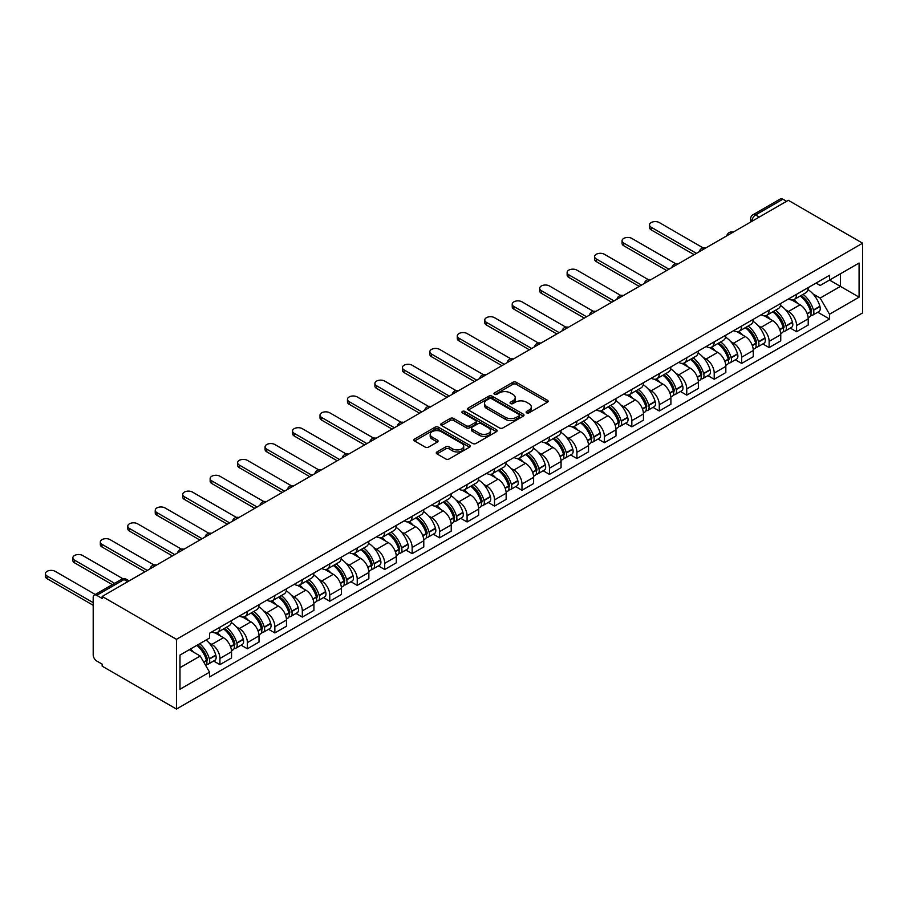 <?xml version="1.0" encoding="UTF-8"?>
<svg xmlns="http://www.w3.org/2000/svg" width="908" height="908" viewBox="0 0 908 908"><rect width="100%" height="100%" fill="white"/><g stroke="black" fill="none" stroke-linecap="round" stroke-linejoin="round"><path stroke-width="1.36" d="M526.617 412.845A1.714 0.987 0 0 0 529.035 412.845L547.399 402.244A2.44 1.407 0 0 0 548.114 401.245A2.44 1.407 0 0 0 547.399 400.246L516.3 382.291A2.44 1.407 0 0 0 512.838 382.291L494.485 392.892A1.714 0.987 0 0 0 493.975 393.584A1.714 0.987 0 0 0 494.485 394.288A1.714 0.987 0 0 0 496.903 394.288L499.275 392.914A7.82 4.517 0 0 1 510.33 392.914L512.929 394.413A7.82 4.517 0 0 1 515.211 397.602A7.82 4.517 0 0 1 512.929 400.791L510.546 402.165A1.714 0.987 0 0 0 510.046 402.868A1.714 0.987 0 0 0 510.546 403.561A1.714 0.987 0 0 0 512.963 403.561L515.347 402.187A7.82 4.517 0 0 1 526.402 402.187L528.989 403.685A7.82 4.517 0 0 1 531.282 406.886A7.82 4.517 0 0 1 528.989 410.076L526.617 411.449A1.714 0.987 0 0 0 526.118 412.141A1.714 0.987 0 0 0 526.617 412.845L526.617 411.449M436.986 451.923A2.44 1.407 0 0 0 436.271 452.922A2.44 1.407 0 0 0 436.986 453.909L445.714 458.949A2.44 1.407 0 0 0 449.165 458.949L469.561 447.179A2.44 1.407 0 0 0 470.276 446.18A2.44 1.407 0 0 0 469.561 445.181L438.462 427.225A2.44 1.407 0 0 0 435 427.225L414.615 439.007A2.44 1.407 0 0 0 413.9 439.994A2.44 1.407 0 0 0 414.615 440.993L425.148 447.076A2.44 1.407 0 0 0 428.61 447.076L437.338 442.048A2.44 1.407 0 0 0 438.053 441.05A2.44 1.407 0 0 0 437.338 440.051L432.106 437.032A6.538 3.768 0 0 1 430.188 434.364A6.538 3.768 0 0 1 434.228 430.88A6.538 3.768 0 0 1 441.356 431.697L461.82 443.513A6.538 3.768 0 0 1 463.738 446.18A6.538 3.768 0 0 1 459.709 449.676A6.538 3.768 0 0 1 452.581 448.847L449.165 446.884A2.44 1.407 0 0 0 445.714 446.884L436.986 451.923L436.986 453.909M176.458 639.334L102.173 596.454L788.314 200.305L862.6 243.196L176.458 639.334L176.458 709.057L862.6 312.908L862.6 243.196M499.445 427.929A2.44 1.407 0 0 0 502.907 427.929L523.292 416.159A2.44 1.407 0 0 0 524.007 415.16A2.44 1.407 0 0 0 523.292 414.161L492.193 396.206A2.44 1.407 0 0 0 488.731 396.206L468.346 407.976A2.44 1.407 0 0 0 467.631 408.975A2.44 1.407 0 0 0 468.346 409.973L499.445 427.929M463.069 413.208A1.714 0.987 0 0 1 464.805 413.446L464.805 411.415L496.426 429.677A2.44 1.407 0 0 1 497.141 430.676A2.44 1.407 0 0 1 496.426 431.675L476.042 443.445A2.44 1.407 0 0 1 472.58 443.445L441.481 425.489L441.481 423.491A2.44 1.407 0 0 0 440.766 424.49A2.44 1.407 0 0 0 441.481 425.489M441.481 423.491L450.209 418.452A2.44 1.407 0 0 1 453.659 418.452L466.269 425.739A2.44 1.407 0 0 0 469.731 425.739L475.52 422.39A2.44 1.407 0 0 0 476.235 421.391A2.44 1.407 0 0 0 475.52 420.393L462.388 412.811A1.714 0.987 0 0 1 461.888 412.119A1.714 0.987 0 0 1 462.944 411.211A1.714 0.987 0 0 1 464.805 411.415M102.173 596.454L102.173 598.486L96.713 595.33A4.983 2.872 -120 0 0 94.228 595.092A4.983 2.872 -120 0 0 93.195 597.362L93.195 654.884A4.983 2.872 -120 0 0 96.713 660.99L102.173 664.134L102.173 666.166L176.458 709.057M759.27 217.08L755.581 214.946A4.983 2.872 60 0 0 753.084 214.697L780.369 198.943A4.983 2.872 60 0 1 782.866 199.192L755.581 214.946A4.983 2.872 120 0 0 752.051 221.041L752.051 221.246M786.555 201.326L782.866 199.192M796.588 294.317A11.452 6.606 60 0 1 794.216 299.458L805.839 292.751A11.452 6.606 -120 0 0 808.211 287.609M785.568 309.798L788.496 311.489A11.452 6.606 60 0 1 796.588 325.518L808.211 318.81A11.452 6.606 -120 0 0 800.107 304.782L791.799 299.981M808.211 318.81L808.211 325.007L796.588 331.715L790.289 328.072M794.216 299.458A11.452 6.606 60 0 1 788.587 298.936M796.588 325.518L796.588 331.715M769.133 310.173A11.452 6.606 60 0 1 766.761 315.314L778.372 308.606A11.452 6.606 -120 0 0 780.744 303.465M762.834 343.928L769.133 347.571L780.744 340.863L780.744 334.666A11.452 6.606 -120 0 0 772.651 320.637L764.332 315.836M766.761 315.314A11.452 6.606 60 0 1 761.12 314.792M758.101 325.654L761.029 327.345A11.452 6.606 60 0 1 769.133 341.374L769.133 347.571M741.666 326.017A11.452 6.606 60 0 1 739.305 331.159L750.916 324.451A11.452 6.606 -120 0 0 753.288 319.31M735.366 359.784L741.666 363.427L753.288 356.719L753.288 350.511A11.452 6.606 -120 0 0 745.196 336.493L736.876 331.692M739.305 331.159A11.452 6.606 60 0 1 733.664 330.648M730.645 341.51L733.573 343.201A11.452 6.606 60 0 1 741.666 357.219L741.666 363.427M714.21 341.873A11.452 6.606 60 0 1 711.838 347.015L723.46 340.307A11.452 6.606 -120 0 0 725.832 335.166M707.911 375.64L714.21 379.272L725.832 372.564L725.832 366.367A11.452 6.606 -120 0 0 717.729 352.349L709.42 347.548M711.838 347.015A11.452 6.606 60 0 1 706.197 346.504M703.189 357.355L706.118 359.046A11.452 6.606 60 0 1 714.21 373.075L714.21 379.272M686.754 357.729A11.452 6.606 60 0 1 684.382 362.871L695.993 356.163A11.452 6.606 -120 0 0 698.365 351.021M680.455 391.496L686.754 395.128L698.365 388.42L698.365 382.223A11.452 6.606 -120 0 0 690.273 368.194L681.953 363.393M684.382 362.871A11.452 6.606 60 0 1 678.741 362.349M675.722 373.211L678.651 374.902A11.452 6.606 60 0 1 686.754 388.93L686.754 395.128M659.287 373.585A11.452 6.606 60 0 1 656.915 378.727L668.538 372.019A11.452 6.606 -120 0 0 670.91 366.877M652.988 407.34L659.287 410.984L670.91 404.276L670.91 398.079A11.452 6.606 -120 0 0 662.817 384.05L654.498 379.249M656.915 378.727A11.452 6.606 60 0 1 651.286 378.205M648.267 389.067L651.195 390.758A11.452 6.606 60 0 1 659.287 404.786L659.287 410.984M631.832 389.441A11.452 6.606 60 0 1 629.46 394.583L641.082 387.875A11.452 6.606 -120 0 0 643.454 382.733M625.533 423.196L631.832 426.839L643.454 420.132L643.454 413.935A11.452 6.606 -120 0 0 635.35 399.906L627.042 395.105M629.46 394.583A11.452 6.606 60 0 1 623.819 394.061M620.8 404.923L623.739 406.614A11.452 6.606 60 0 1 631.832 420.642L631.832 426.839M604.376 405.286A11.452 6.606 60 0 1 602.004 410.427L613.615 403.719A11.452 6.606 -120 0 0 615.987 398.589M598.077 439.052L604.376 442.695L615.987 435.988L615.987 429.779A11.452 6.606 -120 0 0 607.895 415.762L599.575 410.961M602.004 410.427A11.452 6.606 60 0 1 596.363 409.917M593.344 420.779L596.272 422.47A11.452 6.606 60 0 1 604.376 436.487L604.376 442.695M576.909 421.142A11.452 6.606 60 0 1 574.537 426.283L586.159 419.575A11.452 6.606 -120 0 0 588.532 414.434M570.61 454.908L576.909 458.54L588.532 451.832L588.532 445.635A11.452 6.606 -120 0 0 580.428 431.618L572.119 426.817M574.537 426.283A11.452 6.606 60 0 1 568.907 425.773M565.888 436.635L568.817 438.326A11.452 6.606 60 0 1 576.909 452.343L576.909 458.54M549.454 436.998A11.452 6.606 60 0 1 547.081 442.139L558.692 435.431A11.452 6.606 -120 0 0 561.065 430.29M543.154 470.764L549.454 474.396L561.065 467.688L561.065 461.491A11.452 6.606 -120 0 0 552.972 447.462L544.652 442.661M547.081 442.139A11.452 6.606 60 0 1 541.44 441.617M538.421 452.479L541.35 454.17A11.452 6.606 60 0 1 549.454 468.199L549.454 474.396M521.986 452.854A11.452 6.606 60 0 1 519.626 457.995L531.237 451.287A11.452 6.606 -120 0 0 533.609 446.146M515.687 486.62L521.986 490.252L533.609 483.544L533.609 477.347A11.452 6.606 -120 0 0 525.516 463.318L517.197 458.517M519.626 457.995A11.452 6.606 60 0 1 513.985 457.473M510.966 468.335L513.894 470.026A11.452 6.606 60 0 1 521.986 484.055L521.986 490.252M494.531 468.71A11.452 6.606 60 0 1 492.159 473.851L503.781 467.143A11.452 6.606 -120 0 0 506.153 462.002M488.232 502.464L494.531 506.108L506.153 499.4L506.153 493.203A11.452 6.606 -120 0 0 498.049 479.174L489.741 474.373M492.159 473.851A11.452 6.606 60 0 1 486.518 473.329M483.51 484.191L486.438 485.882A11.452 6.606 60 0 1 494.531 499.911L494.531 506.108M467.075 484.566A11.452 6.606 60 0 1 464.703 489.696L476.314 482.988A11.452 6.606 -120 0 0 478.686 477.858M460.776 518.32L467.075 521.964L478.686 515.256L478.686 509.048A11.452 6.606 -120 0 0 470.594 495.03L462.274 490.229M464.703 489.696A11.452 6.606 60 0 1 459.062 489.185M456.043 500.047L458.971 501.738A11.452 6.606 60 0 1 467.075 515.755L467.075 521.964M439.608 500.41A11.452 6.606 60 0 1 437.236 505.552L448.858 498.844A11.452 6.606 -120 0 0 451.231 493.702M433.309 534.176L439.608 537.808L451.231 531.101L451.231 524.903A11.452 6.606 -120 0 0 443.138 510.886L434.819 506.085M437.236 505.552A11.452 6.606 60 0 1 431.606 505.041M428.587 515.903L431.516 517.594A11.452 6.606 60 0 1 439.608 531.611L439.608 537.808M412.153 516.266A11.452 6.606 60 0 1 409.78 521.408L421.403 514.7A11.452 6.606 -120 0 0 423.775 509.558M405.853 550.032L412.153 553.664L423.775 546.957L423.775 540.759A11.452 6.606 -120 0 0 415.671 526.731L407.363 521.93M409.78 521.408A11.452 6.606 60 0 1 404.139 520.897M401.132 531.748L404.06 533.439A11.452 6.606 60 0 1 412.153 547.467L412.153 553.664M384.697 532.122A11.452 6.606 60 0 1 382.325 537.264L393.936 530.556A11.452 6.606 -120 0 0 396.308 525.414M378.398 565.888L384.697 569.52L396.308 562.812L396.308 556.615A11.452 6.606 -120 0 0 388.215 542.587L379.896 537.786M382.325 537.264A11.452 6.606 60 0 1 376.684 536.741M373.665 547.603L376.593 549.295A11.452 6.606 60 0 1 384.697 563.323L384.697 569.52M357.23 547.978A11.452 6.606 60 0 1 354.858 553.12L366.48 546.412A11.452 6.606 -120 0 0 368.852 541.27M350.931 581.733L357.23 585.376L368.852 578.668L368.852 572.471A11.452 6.606 -120 0 0 360.748 558.443L352.44 553.642M354.858 553.12A11.452 6.606 60 0 1 349.228 552.597M346.209 563.459L349.137 565.151A11.452 6.606 60 0 1 357.23 579.179L357.23 585.376M329.774 563.834A11.452 6.606 60 0 1 327.402 568.976L339.024 562.268A11.452 6.606 -120 0 0 341.385 557.126M323.475 597.589L329.774 601.232L341.385 594.524L341.385 588.327A11.452 6.606 -120 0 0 333.293 574.299L324.973 569.498M327.402 568.976A11.452 6.606 60 0 1 321.761 568.453M318.742 579.315L321.67 581.006A11.452 6.606 60 0 1 329.774 595.024L329.774 601.232M302.307 579.679A11.452 6.606 60 0 1 299.946 584.82L311.558 578.112A11.452 6.606 -120 0 0 313.93 572.971M296.008 613.445L302.319 617.088L313.93 610.38L313.93 604.172A11.452 6.606 -120 0 0 305.837 590.155L297.518 585.354M299.946 584.82A11.452 6.606 60 0 1 294.305 584.309M291.286 595.171L294.215 596.862A11.452 6.606 60 0 1 302.319 610.88L302.319 617.088M274.852 595.535A11.452 6.606 60 0 1 272.479 600.676L284.102 593.968A11.452 6.606 -120 0 0 286.474 588.827M268.552 629.301L274.852 632.933L286.474 626.225L286.474 620.028A11.452 6.606 -120 0 0 278.37 606.011L270.062 601.21M272.479 600.676A11.452 6.606 60 0 1 266.85 600.165M263.831 611.016L266.759 612.707A11.452 6.606 60 0 1 274.852 626.736L274.852 632.933M247.396 611.39A11.452 6.606 60 0 1 245.024 616.532L256.635 609.824A11.452 6.606 -120 0 0 259.007 604.683M241.097 645.157L247.396 648.789L259.007 642.081L259.007 635.884A11.452 6.606 -120 0 0 250.914 621.855L242.595 617.054M245.024 616.532A11.452 6.606 60 0 1 239.383 616.01M236.364 626.872L239.292 628.563A11.452 6.606 60 0 1 247.396 642.592L247.396 648.789M219.929 627.246A11.452 6.606 60 0 1 217.557 632.388L229.179 625.68A11.452 6.606 -120 0 0 231.551 620.539M213.63 661.001L219.929 664.645L231.551 657.937L231.551 651.74A11.452 6.606 -120 0 0 223.459 637.711L215.139 632.91M217.557 632.388A11.452 6.606 60 0 1 211.927 631.866M208.908 642.728L211.836 644.419A11.452 6.606 60 0 1 219.929 658.448L219.929 664.645M816.042 283.08L820.174 285.475L859.082 263.014L840.422 273.785L840.422 286.383L820.174 298.074L813.023 293.942M179.977 667.698L200.214 656.007L209.544 672.17L179.977 689.24L179.977 655.088L209.544 638.018L209.544 633.239L829.503 275.306L829.503 280.084L859.082 297.166L829.503 314.236L820.174 298.074M859.082 263.014L859.082 297.166M209.544 672.17L209.544 676.937L829.503 319.014L829.503 314.236M200.214 656.007L189.307 649.708M817.745 312.227L829.503 319.014M527.298 413.083L528.989 412.107A7.82 4.517 0 0 0 531.282 408.918L531.282 406.886M515.211 397.602L515.211 399.634A7.82 4.517 0 0 1 512.929 402.823L511.238 403.81M547.365 402.255L516.3 384.322A2.44 1.407 0 0 0 512.838 384.322L495.166 394.526M523.258 416.182L492.193 398.237A2.44 1.407 0 0 0 488.731 398.237L468.38 409.996M518.967 415.864A1.714 0.987 0 0 0 519.478 415.16A1.714 0.987 0 0 0 518.967 414.457L491.671 398.703A1.714 0.987 0 0 0 489.253 398.703L486.745 400.144A7.82 4.517 0 0 0 484.463 403.345A7.82 4.517 0 0 0 486.745 406.534L505.404 417.305A7.82 4.517 0 0 0 516.47 417.305L518.967 415.864L518.967 417.896A1.714 0.987 0 0 0 519.478 417.192L519.478 415.16M484.463 403.345L484.463 405.377A7.82 4.517 0 0 0 486.745 408.566L486.745 406.534M518.967 417.896L516.47 419.337A7.82 4.517 0 0 1 505.404 419.337L486.745 408.566M441.515 425.5L450.209 420.483L450.209 418.452M476.235 421.391L476.235 423.423A2.44 1.407 0 0 1 475.52 424.422L469.731 427.77A2.44 1.407 0 0 1 466.269 427.77L453.659 420.483A2.44 1.407 0 0 0 450.209 420.483M464.805 413.446L496.392 431.686M479.367 433.286A6.538 3.768 0 0 0 486.484 434.103A6.538 3.768 0 0 0 490.524 430.619A6.538 3.768 0 0 0 488.606 427.952L481.388 423.786A2.44 1.407 0 0 0 477.937 423.786L472.149 427.135A2.44 1.407 0 0 0 471.434 428.133A2.44 1.407 0 0 0 472.149 429.121L479.367 433.286L479.367 435.318A6.538 3.768 0 0 0 486.484 436.146A6.538 3.768 0 0 0 490.524 432.651L490.524 430.619M471.434 428.133L471.434 430.165A2.44 1.407 0 0 0 472.149 431.164L472.149 429.121M479.367 435.318L472.149 431.164M463.738 446.18L463.738 448.212A6.538 3.768 0 0 1 459.709 451.707A6.538 3.768 0 0 1 452.581 450.89L449.165 448.915A2.44 1.407 0 0 0 445.714 448.915L437.02 453.932M430.188 434.364L430.188 436.396A6.538 3.768 0 0 0 432.106 439.063L432.106 437.032M437.304 442.06L432.106 439.063M469.561 445.181L469.561 447.179L438.462 429.268A2.44 1.407 0 0 0 435 429.268L414.65 441.016M800.913 295.588A15.686 9.057 60 0 1 800.992 295.633A15.686 9.057 60 0 1 811.309 309.707L811.4 310.037A3.053 1.759 60 0 1 810.923 312.431A3.053 1.759 60 0 1 810.855 312.466M703.133 247.884L659.287 222.562A5.72 3.303 -0 0 0 653.056 221.847A5.72 3.303 -0 0 0 649.515 224.9A5.72 3.303 -0 0 0 651.195 227.238L651.195 229.883A5.72 3.303 180 0 1 649.515 227.545L649.515 224.9M800.232 295.985A18.92 10.919 60 0 1 810.628 311.592L810.719 311.921A6.288 3.632 60 0 1 809.72 316.858L808.165 317.755M810.799 315.462A6.288 3.632 -120 0 0 812.535 315.235A6.288 3.632 -120 0 0 813.534 310.298L813.443 309.969A18.92 10.919 -120 0 0 803.047 294.362M807.972 289.618A18.92 10.919 60 0 1 819.867 306.257L819.958 306.586A6.288 3.632 60 0 1 818.959 311.523L812.535 315.235M694.143 254.683L651.195 229.883M793.774 299.674A18.92 10.919 60 0 1 797.723 303.408M696.436 253.355L651.195 227.238M806.928 303.431L809.334 304.827M773.457 311.444A15.686 9.057 60 0 1 773.537 311.489A15.686 9.057 60 0 1 783.854 325.563L783.945 325.893A3.053 1.759 60 0 1 783.456 328.287A3.053 1.759 60 0 1 783.388 328.321M675.677 263.729L631.832 238.418A5.72 3.303 -0 0 0 625.589 237.703A5.72 3.303 -0 0 0 622.059 240.756A5.72 3.303 -0 0 0 623.739 243.094L623.739 245.739A5.72 3.303 180 0 1 622.059 243.401L622.059 240.756M772.765 311.841A18.92 10.919 60 0 1 783.161 327.447L783.252 327.777A6.288 3.632 60 0 1 782.265 332.714L780.698 333.611M783.343 331.318A6.288 3.632 -120 0 0 785.08 331.079A6.288 3.632 -120 0 0 786.067 326.154L785.976 325.824A18.92 10.919 -120 0 0 775.58 310.218M780.505 305.474A18.92 10.919 60 0 1 792.4 322.113L792.502 322.442A6.288 3.632 60 0 1 791.504 327.379L785.08 331.079M666.688 270.539L623.739 245.739M766.318 315.53A18.92 10.919 60 0 1 770.268 319.253M668.969 269.211L623.739 243.094M779.461 319.287L781.879 320.672M745.99 327.3A15.686 9.057 60 0 1 746.07 327.345A15.686 9.057 60 0 1 756.387 341.419L756.489 341.737A3.053 1.759 60 0 1 756.001 344.132A3.053 1.759 60 0 1 755.933 344.177M648.221 279.585L604.376 254.274A5.72 3.303 -0 0 0 598.134 253.559A5.72 3.303 -0 0 0 594.592 256.612A5.72 3.303 -0 0 0 596.272 258.95L596.272 261.595A5.72 3.303 180 0 1 594.592 259.257L594.592 256.612M745.309 327.697A18.92 10.919 60 0 1 755.706 343.303L755.796 343.633A6.288 3.632 60 0 1 754.798 348.57L753.243 349.466M755.876 347.174A6.288 3.632 -120 0 0 757.624 346.935A6.288 3.632 -120 0 0 758.611 341.998L758.52 341.68A18.92 10.919 -120 0 0 748.124 326.063M753.05 321.33A18.92 10.919 60 0 1 764.945 337.969L765.035 338.298A6.288 3.632 60 0 1 764.048 343.224L757.624 346.935M639.221 286.383L596.272 261.595M738.851 331.386A18.92 10.919 60 0 1 742.801 335.109M641.513 285.067L596.272 258.95M752.006 335.143L754.412 336.527M718.534 343.156A15.686 9.057 60 0 1 718.614 343.201A15.686 9.057 60 0 1 728.931 357.275L729.022 357.593A3.053 1.759 60 0 1 728.545 359.988A3.053 1.759 60 0 1 728.477 360.022M620.754 295.441L576.909 270.13A5.72 3.303 -0 0 0 570.667 269.415A5.72 3.303 -0 0 0 567.137 272.468A5.72 3.303 -0 0 0 568.817 274.806L568.817 277.439A5.72 3.303 180 0 1 567.137 275.113L567.137 272.468M717.842 343.553A18.92 10.919 60 0 1 728.239 359.159L728.341 359.489A6.288 3.632 60 0 1 727.342 364.414L725.776 365.322M728.42 363.03A6.288 3.632 -120 0 0 730.157 362.791A6.288 3.632 -120 0 0 731.156 357.854L731.065 357.536A18.92 10.919 -120 0 0 720.668 341.919M725.594 337.174A18.92 10.919 60 0 1 737.489 353.825L737.58 354.143A6.288 3.632 60 0 1 736.581 359.08L730.157 362.791M611.765 302.239L568.817 277.439M711.395 347.242A18.92 10.919 60 0 1 715.345 350.965M614.058 300.923L568.817 274.806M724.539 350.987L726.956 352.383M691.067 359A15.686 9.057 60 0 1 691.147 359.046A15.686 9.057 60 0 1 701.475 373.12L701.566 373.449A3.053 1.759 60 0 1 701.078 375.844A3.053 1.759 60 0 1 701.01 375.878M593.299 311.296L549.454 285.986A5.72 3.303 -0 0 0 543.211 285.26A5.72 3.303 -0 0 0 539.681 288.324A5.72 3.303 -0 0 0 541.35 290.662L541.35 293.295A5.72 3.303 180 0 1 539.681 290.957L539.681 288.324M690.386 359.398A18.92 10.919 60 0 1 700.783 375.015L700.874 375.333A6.288 3.632 60 0 1 699.886 380.27L698.32 381.178M700.953 378.886A6.288 3.632 -120 0 0 702.701 378.647A6.288 3.632 -120 0 0 703.689 373.71L703.598 373.381A18.92 10.919 -120 0 0 693.201 357.775M698.127 353.03A18.92 10.919 60 0 1 710.022 369.681L710.113 369.999A6.288 3.632 60 0 1 709.125 374.936L702.701 378.647M584.309 318.095L541.35 293.295M683.928 363.087A18.92 10.919 60 0 1 687.889 366.821M586.591 316.779L541.35 290.662M697.083 366.843L699.5 368.239M663.612 374.856A15.686 9.057 60 0 1 663.691 374.902A15.686 9.057 60 0 1 674.008 388.976L674.099 389.305A3.053 1.759 60 0 1 673.623 391.7A3.053 1.759 60 0 1 673.554 391.734M565.843 327.152L521.986 301.831A5.72 3.303 -0 0 0 515.755 301.115A5.72 3.303 -0 0 0 512.214 304.169A5.72 3.303 -0 0 0 513.894 306.507L513.894 309.151A5.72 3.303 180 0 1 512.214 306.813L512.214 304.169M662.931 375.254A18.92 10.919 60 0 1 673.327 390.871L673.418 391.189A6.288 3.632 60 0 1 672.419 396.126L670.864 397.034M673.498 394.742A6.288 3.632 -120 0 0 675.246 394.503A6.288 3.632 -120 0 0 676.233 389.566L676.142 389.237A18.92 10.919 -120 0 0 665.746 373.631M670.671 368.886A18.92 10.919 60 0 1 682.566 385.525L682.657 385.855A6.288 3.632 60 0 1 681.67 390.792L675.246 394.503M556.842 333.951L513.894 309.151M656.473 378.942A18.92 10.919 60 0 1 660.422 382.677M559.135 332.623L513.894 306.507M669.627 382.699L672.034 384.095M636.156 390.712A15.686 9.057 60 0 1 636.236 390.758A15.686 9.057 60 0 1 646.553 404.832L646.644 405.161A3.053 1.759 60 0 1 646.167 407.556A3.053 1.759 60 0 1 646.099 407.59M538.376 343.008L494.531 317.686A5.72 3.303 -0 0 0 488.288 316.971A5.72 3.303 -0 0 0 484.759 320.025A5.72 3.303 -0 0 0 486.438 322.363L486.438 325.007A5.72 3.303 180 0 1 484.759 322.669L484.759 320.025M635.464 391.11A18.92 10.919 60 0 1 645.86 406.716L645.951 407.045A6.288 3.632 60 0 1 644.964 411.982L643.397 412.879M646.042 410.586A6.288 3.632 -120 0 0 647.779 410.359A6.288 3.632 -120 0 0 648.777 405.422L648.675 405.093A18.92 10.919 -120 0 0 638.279 389.487M643.216 384.742A18.92 10.919 60 0 1 655.111 401.381L655.201 401.711A6.288 3.632 60 0 1 654.203 406.648L647.779 410.359M529.387 349.807L486.438 325.007M629.017 394.798A18.92 10.919 60 0 1 632.967 398.533M531.668 348.479L486.438 322.363M642.16 398.555L644.578 399.951M608.689 406.568A15.686 9.057 60 0 1 608.769 406.614A15.686 9.057 60 0 1 619.086 420.688L619.188 421.006A3.053 1.759 60 0 1 618.7 423.4A3.053 1.759 60 0 1 618.632 423.446M510.92 358.853L467.075 333.542A5.72 3.303 -0 0 0 460.833 332.827A5.72 3.303 -0 0 0 457.303 335.881A5.72 3.303 -0 0 0 458.971 338.219L458.971 340.863A5.72 3.303 180 0 1 457.303 338.525L457.303 335.881M608.008 406.966A18.92 10.919 60 0 1 618.405 422.572L618.496 422.901A6.288 3.632 60 0 1 617.508 427.838L615.942 428.735M618.575 426.442A6.288 3.632 -120 0 0 620.323 426.204A6.288 3.632 -120 0 0 621.31 421.278L621.22 420.949A18.92 10.919 -120 0 0 610.823 405.343M615.749 400.598A18.92 10.919 60 0 1 627.644 417.237L627.734 417.566A6.288 3.632 60 0 1 626.747 422.504L620.323 426.204M501.92 365.652L458.971 340.863M601.55 410.654A18.92 10.919 60 0 1 605.5 414.377M504.212 364.335L458.971 338.219M614.705 414.411L617.111 415.796M581.234 422.424A15.686 9.057 60 0 1 581.313 422.47A15.686 9.057 60 0 1 591.63 436.544L591.721 436.861A3.053 1.759 60 0 1 591.244 439.256A3.053 1.759 60 0 1 591.176 439.29M483.453 374.709L439.608 349.398A5.72 3.303 -0 0 0 433.377 348.683A5.72 3.303 -0 0 0 429.836 351.736A5.72 3.303 -0 0 0 431.516 354.075L431.516 356.719A5.72 3.303 180 0 1 429.836 354.381L429.836 351.736M580.553 422.822A18.92 10.919 60 0 1 590.949 438.428L591.04 438.757A6.288 3.632 60 0 1 590.041 443.683L588.486 444.591M591.119 442.298A6.288 3.632 -120 0 0 592.856 442.06A6.288 3.632 -120 0 0 593.855 437.123L593.764 436.805A18.92 10.919 -120 0 0 583.367 421.187M588.293 416.443A18.92 10.919 60 0 1 600.188 433.093L600.279 433.422A6.288 3.632 60 0 1 599.28 438.348L592.856 442.06M474.464 381.508L431.516 356.719M574.094 426.51A18.92 10.919 60 0 1 578.044 430.233M476.757 380.191L431.516 354.075M587.249 430.256L589.655 431.652M553.778 438.28A15.686 9.057 60 0 1 553.857 438.326A15.686 9.057 60 0 1 564.174 452.388L564.265 452.717A3.053 1.759 60 0 1 563.777 455.112A3.053 1.759 60 0 1 563.709 455.146M455.998 390.565L412.153 365.254A5.72 3.303 -0 0 0 405.91 364.539A5.72 3.303 -0 0 0 402.38 367.592A5.72 3.303 -0 0 0 404.06 369.931L404.06 372.564A5.72 3.303 180 0 1 402.38 370.226L402.38 367.592M553.086 438.666A18.92 10.919 60 0 1 563.482 454.284L563.573 454.602A6.288 3.632 60 0 1 562.585 459.539L561.019 460.447M563.664 458.154A6.288 3.632 -120 0 0 565.4 457.916A6.288 3.632 -120 0 0 566.399 452.979L566.297 452.661A18.92 10.919 -120 0 0 555.9 437.043M560.826 432.299A18.92 10.919 60 0 1 572.721 448.949L572.823 449.267A6.288 3.632 60 0 1 571.824 454.204L565.4 457.916M447.008 397.364L404.06 372.564M546.639 442.355A18.92 10.919 60 0 1 550.589 446.089M449.29 396.047L404.06 369.931M559.782 446.112L562.2 447.508M526.311 454.125A15.686 9.057 60 0 1 526.39 454.17A15.686 9.057 60 0 1 536.707 468.244L536.81 468.573A3.053 1.759 60 0 1 536.322 470.968A3.053 1.759 60 0 1 536.253 471.002M428.542 406.421L384.697 381.099A5.72 3.303 -0 0 0 378.454 380.384A5.72 3.303 -0 0 0 374.913 383.437A5.72 3.303 -0 0 0 376.593 385.775L376.593 388.42A5.72 3.303 180 0 1 374.913 386.082L374.913 383.437M525.63 454.522A18.92 10.919 60 0 1 536.026 470.14L536.117 470.457A6.288 3.632 60 0 1 535.13 475.395L533.563 476.303M536.197 474.01A6.288 3.632 -120 0 0 537.945 473.772A6.288 3.632 -120 0 0 538.932 468.834L538.841 468.505A18.92 10.919 -120 0 0 528.445 452.899M533.371 448.155A18.92 10.919 60 0 1 545.265 464.805L545.356 465.123A6.288 3.632 60 0 1 544.369 470.06L537.945 473.772M419.541 413.219L376.593 388.42M519.172 458.211A18.92 10.919 60 0 1 523.121 461.945M421.834 411.891L376.593 385.775M532.326 461.968L534.733 463.364M498.855 469.981A15.686 9.057 60 0 1 498.935 470.026A15.686 9.057 60 0 1 509.252 484.1L509.343 484.429A3.053 1.759 60 0 1 508.866 486.824A3.053 1.759 60 0 1 508.798 486.858M401.075 422.277L357.23 396.955A5.72 3.303 -0 0 0 350.999 396.24A5.72 3.303 -0 0 0 347.458 399.293A5.72 3.303 -0 0 0 349.137 401.631L349.137 404.276A5.72 3.303 180 0 1 347.458 401.938L347.458 399.293M498.163 470.378A18.92 10.919 60 0 1 508.559 485.984L508.662 486.313A6.288 3.632 60 0 1 507.663 491.251L506.096 492.147M508.741 489.855A6.288 3.632 -120 0 0 510.478 489.628A6.288 3.632 -120 0 0 511.476 484.69L511.386 484.361A18.92 10.919 -120 0 0 500.989 468.755M505.915 464.011A18.92 10.919 60 0 1 517.81 480.65L517.9 480.979A6.288 3.632 60 0 1 516.902 485.916L510.478 489.628M392.086 429.075L349.137 404.276M491.716 474.067A18.92 10.919 60 0 1 495.666 477.801M394.378 427.747L349.137 401.631M504.859 477.824L507.277 479.22M471.388 485.837A15.686 9.057 60 0 1 471.468 485.882A15.686 9.057 60 0 1 481.796 499.956L481.887 500.285A3.053 1.759 60 0 1 481.399 502.669A3.053 1.759 60 0 1 481.331 502.714M373.619 438.121L329.774 412.811A5.72 3.303 -0 0 0 323.532 412.096A5.72 3.303 -0 0 0 320.002 415.149A5.72 3.303 -0 0 0 321.67 417.487L321.67 420.132A5.72 3.303 180 0 1 320.002 417.794L320.002 415.149M470.707 486.234A18.92 10.919 60 0 1 481.104 501.84L481.195 502.169A6.288 3.632 60 0 1 480.207 507.107L478.641 508.003M481.274 505.711A6.288 3.632 -120 0 0 483.022 505.472A6.288 3.632 -120 0 0 484.009 500.546L483.919 500.217A18.92 10.919 -120 0 0 473.522 484.611M478.448 479.867A18.92 10.919 60 0 1 490.343 496.506L490.434 496.835A6.288 3.632 60 0 1 489.446 501.772L483.022 505.472M364.63 444.931L321.67 420.132M464.26 489.923A18.92 10.919 60 0 1 468.21 493.646M366.911 443.603L321.67 417.487M477.404 493.68L479.821 495.064M443.933 501.693A15.686 9.057 60 0 1 444.012 501.738A15.686 9.057 60 0 1 454.329 515.812L454.42 516.13A3.053 1.759 60 0 1 453.943 518.525A3.053 1.759 60 0 1 453.875 518.57M346.164 453.977L302.319 428.667A5.72 3.303 -0 0 0 296.076 427.952A5.72 3.303 -0 0 0 292.535 431.005A5.72 3.303 -0 0 0 294.215 433.343L294.215 435.988A5.72 3.303 180 0 1 292.535 433.649L292.535 431.005M443.252 502.09A18.92 10.919 60 0 1 453.648 517.696L453.739 518.025A6.288 3.632 60 0 1 452.74 522.951L451.185 523.859M453.818 521.567A6.288 3.632 -120 0 0 455.566 521.328A6.288 3.632 -120 0 0 456.554 516.391L456.463 516.073A18.92 10.919 -120 0 0 446.066 500.456M450.992 495.723A18.92 10.919 60 0 1 462.887 512.362L462.978 512.691A6.288 3.632 60 0 1 461.99 517.617L455.566 521.328M337.163 460.776L294.215 435.988M436.793 505.779A18.92 10.919 60 0 1 440.743 509.501M339.456 459.459L294.215 433.343M449.948 509.536L452.354 510.92M416.477 517.549A15.686 9.057 60 0 1 416.556 517.594A15.686 9.057 60 0 1 426.874 531.668L426.964 531.986A3.053 1.759 60 0 1 426.488 534.381A3.053 1.759 60 0 1 426.419 534.415M318.697 469.833L274.852 444.523A5.72 3.303 -0 0 0 268.609 443.808A5.72 3.303 -0 0 0 265.079 446.861A5.72 3.303 -0 0 0 266.759 449.199L266.759 451.832A5.72 3.303 180 0 1 265.079 449.494L265.079 446.861M415.785 517.935A18.92 10.919 60 0 1 426.181 533.552L426.283 533.87A6.288 3.632 60 0 1 425.284 538.807L423.718 539.715M426.363 537.423A6.288 3.632 -120 0 0 428.099 537.184A6.288 3.632 -120 0 0 429.098 532.247L428.996 531.929A18.92 10.919 -120 0 0 418.599 516.312M423.537 511.567A18.92 10.919 60 0 1 435.431 528.218L435.522 528.535A6.288 3.632 60 0 1 434.523 533.473L428.099 537.184M309.707 476.632L266.759 451.832M409.338 521.623A18.92 10.919 60 0 1 413.288 525.357M311.989 475.315L266.759 449.199M422.481 525.38L424.899 526.776M389.01 533.393A15.686 9.057 60 0 1 389.089 533.439A15.686 9.057 60 0 1 399.418 547.513L399.509 547.842A3.053 1.759 60 0 1 399.021 550.237A3.053 1.759 60 0 1 398.952 550.271M291.241 485.689L247.396 460.379A5.72 3.303 -0 0 0 241.153 459.652A5.72 3.303 -0 0 0 237.624 462.705A5.72 3.303 -0 0 0 239.292 465.044L239.292 467.688A5.72 3.303 180 0 1 237.624 465.35L237.624 462.705M388.329 533.791A18.92 10.919 60 0 1 398.726 549.408L398.816 549.726A6.288 3.632 60 0 1 397.829 554.663L396.263 555.571M398.896 553.278A6.288 3.632 -120 0 0 400.644 553.04A6.288 3.632 -120 0 0 401.631 548.103L401.54 547.774A18.92 10.919 -120 0 0 391.144 532.167M396.07 527.423A18.92 10.919 60 0 1 407.964 544.074L408.055 544.391A6.288 3.632 60 0 1 407.068 549.329L400.644 553.04M282.24 492.488L239.292 467.688M381.871 537.479A18.92 10.919 60 0 1 385.832 541.213M284.533 491.171L239.292 465.044M395.025 541.236L397.432 542.632M361.554 549.249A15.686 9.057 60 0 1 361.634 549.295A15.686 9.057 60 0 1 371.951 563.369L372.042 563.698A3.053 1.759 60 0 1 371.565 566.093A3.053 1.759 60 0 1 371.497 566.127M263.774 501.545L219.929 476.223A5.72 3.303 -0 0 0 213.698 475.508A5.72 3.303 -0 0 0 210.157 478.561A5.72 3.303 -0 0 0 211.836 480.899L211.836 483.544A5.72 3.303 180 0 1 210.157 481.206L210.157 478.561M360.873 549.646A18.92 10.919 60 0 1 371.27 565.253L371.361 565.582A6.288 3.632 60 0 1 370.362 570.519L368.807 571.416M371.44 569.123A6.288 3.632 -120 0 0 373.177 568.896A6.288 3.632 -120 0 0 374.175 563.959L374.085 563.63A18.92 10.919 -120 0 0 363.688 548.023M368.614 543.279A18.92 10.919 60 0 1 380.509 559.918L380.6 560.247A6.288 3.632 60 0 1 379.601 565.185L373.177 568.896M254.785 508.344L211.836 483.544M354.415 553.335A18.92 10.919 60 0 1 358.365 557.069M257.077 507.016L211.836 480.899M367.57 557.092L369.976 558.488M334.099 565.105A15.686 9.057 60 0 1 334.178 565.151A15.686 9.057 60 0 1 344.495 579.225L344.586 579.554A3.053 1.759 60 0 1 344.098 581.949A3.053 1.759 60 0 1 344.03 581.983M236.318 517.39L192.473 492.079A5.72 3.303 -0 0 0 186.231 491.364A5.72 3.303 -0 0 0 182.701 494.417A5.72 3.303 -0 0 0 184.381 496.755L184.381 499.4A5.72 3.303 180 0 1 182.701 497.062L182.701 494.417M333.406 565.502A18.92 10.919 60 0 1 343.803 581.109L343.894 581.438A6.288 3.632 60 0 1 342.906 586.375L341.34 587.272M343.984 584.979A6.288 3.632 -120 0 0 345.721 584.741A6.288 3.632 -120 0 0 346.72 579.815L346.618 579.486A18.92 10.919 -120 0 0 336.221 563.879M341.158 559.135A18.92 10.919 60 0 1 353.042 575.774L353.144 576.103A6.288 3.632 60 0 1 352.145 581.041L345.721 584.741M227.329 524.2L184.381 499.4M326.959 569.191A18.92 10.919 60 0 1 330.909 572.914M229.611 522.872L184.381 496.755M340.103 572.948L342.52 574.333M306.632 580.961A15.686 9.057 60 0 1 306.711 581.006A15.686 9.057 60 0 1 317.028 595.08L317.13 595.398A3.053 1.759 60 0 1 316.642 597.793A3.053 1.759 60 0 1 316.574 597.839M208.863 533.246L165.018 507.935A5.72 3.303 -0 0 0 158.775 507.22A5.72 3.303 -0 0 0 155.234 510.273A5.72 3.303 -0 0 0 156.914 512.611L156.914 515.256A5.72 3.303 180 0 1 155.234 512.918L155.234 510.273M305.951 581.358A18.92 10.919 60 0 1 316.347 596.965L316.438 597.294A6.288 3.632 60 0 1 315.451 602.231L313.884 603.128M316.517 600.835A6.288 3.632 -120 0 0 318.265 600.597A6.288 3.632 -120 0 0 319.253 595.659L319.162 595.342A18.92 10.919 -120 0 0 308.765 579.724M313.691 574.991A18.92 10.919 60 0 1 325.586 591.63L325.677 591.959A6.288 3.632 60 0 1 324.689 596.885L318.265 600.597M199.862 540.044L156.914 515.256M299.492 585.047A18.92 10.919 60 0 1 303.442 588.77M202.155 538.728L156.914 512.611M312.647 588.804L315.053 590.189M279.176 596.817A15.686 9.057 60 0 1 279.255 596.862A15.686 9.057 60 0 1 289.573 610.936L289.663 611.254A3.053 1.759 60 0 1 289.187 613.649A3.053 1.759 60 0 1 289.119 613.683M181.396 549.102L137.551 523.791A5.72 3.303 -0 0 0 131.32 523.076A5.72 3.303 -0 0 0 127.778 526.129A5.72 3.303 -0 0 0 129.458 528.467L129.458 531.101A5.72 3.303 180 0 1 127.778 528.774L127.778 526.129M278.484 597.214A18.92 10.919 60 0 1 288.88 612.821L288.982 613.15A6.288 3.632 60 0 1 287.984 618.076L286.417 618.984M289.062 616.691A6.288 3.632 -120 0 0 290.798 616.453A6.288 3.632 -120 0 0 291.797 611.515L291.706 611.197A18.92 10.919 -120 0 0 281.31 595.58M286.236 590.836A18.92 10.919 60 0 1 298.13 607.486L298.221 607.804A6.288 3.632 60 0 1 297.222 612.741L290.798 616.453M172.406 555.9L129.458 531.101M272.037 600.903A18.92 10.919 60 0 1 275.987 604.626M174.699 554.584L129.458 528.467M285.18 604.649L287.598 606.045M251.72 612.662A15.686 9.057 60 0 1 251.788 612.707A15.686 9.057 60 0 1 262.117 626.781L262.208 627.11A3.053 1.759 60 0 1 261.72 629.505A3.053 1.759 60 0 1 261.652 629.539M153.94 564.958L110.095 539.647A5.72 3.303 -0 0 0 103.853 538.921A5.72 3.303 -0 0 0 100.323 541.985A5.72 3.303 -0 0 0 101.991 544.312L101.991 546.957A5.72 3.303 180 0 1 100.323 544.618L100.323 541.985M251.028 613.059A18.92 10.919 60 0 1 261.425 628.677L261.515 628.994A6.288 3.632 60 0 1 260.528 633.932L258.962 634.84M261.606 632.547A6.288 3.632 -120 0 0 263.343 632.308A6.288 3.632 -120 0 0 264.33 627.371L264.239 627.042A18.92 10.919 -120 0 0 253.843 611.436M258.769 606.692A18.92 10.919 60 0 1 270.663 623.342L270.754 623.66A6.288 3.632 60 0 1 269.767 628.597L263.343 632.308M144.951 571.756L101.991 546.957M244.581 616.748A18.92 10.919 60 0 1 248.531 620.482M147.232 570.44L101.991 544.312M257.724 620.505L260.142 621.901M224.253 628.518A15.686 9.057 60 0 1 224.333 628.563A15.686 9.057 60 0 1 234.65 642.637L234.741 642.966A3.053 1.759 60 0 1 234.264 645.361A3.053 1.759 60 0 1 234.196 645.395M122.955 578.782L82.639 555.492A5.72 3.303 -0 0 0 76.397 554.777A5.72 3.303 -0 0 0 72.856 557.83A5.72 3.303 -0 0 0 74.535 560.168L74.535 562.812A5.72 3.303 180 0 1 72.856 560.474L72.856 557.83M223.572 628.915A18.92 10.919 60 0 1 233.969 644.532L234.06 644.85A6.288 3.632 60 0 1 233.061 649.788L231.506 650.684M234.139 648.403A6.288 3.632 -120 0 0 235.887 648.164A6.288 3.632 -120 0 0 236.874 643.227L236.784 642.898A18.92 10.919 -120 0 0 226.387 627.292M231.313 622.548A18.92 10.919 60 0 1 243.208 639.187L243.299 639.516A6.288 3.632 60 0 1 242.311 644.453L235.887 648.164M112.331 584.639L74.535 562.812M217.114 632.604A18.92 10.919 60 0 1 221.064 636.338M114.624 583.311L74.535 560.168M230.269 636.36L232.675 637.756M197.638 644.896A15.686 9.057 60 0 1 207.194 658.493L207.285 658.822A3.053 1.759 60 0 1 206.808 661.217A3.053 1.759 60 0 1 206.74 661.251M95.261 594.49L55.172 571.348A5.72 3.303 -0 0 0 48.93 570.633A5.72 3.303 -0 0 0 45.4 573.686A5.72 3.303 -0 0 0 47.08 576.024L47.08 578.668A5.72 3.303 180 0 1 45.4 576.33L45.4 573.686M196.843 645.35A18.92 10.919 60 0 1 206.502 660.377L206.604 660.706A6.288 3.632 60 0 1 205.73 665.564M206.684 664.247A6.288 3.632 -120 0 0 208.42 664.02A6.288 3.632 -120 0 0 209.419 659.083L209.328 658.754A18.92 10.919 -120 0 0 199.658 643.727M206.082 640.015A18.92 10.919 60 0 1 215.752 655.043L215.843 655.372A6.288 3.632 60 0 1 214.844 660.309L208.42 664.02M93.195 605.295L47.08 578.668M190.419 649.061A18.92 10.919 60 0 1 193.608 652.194M93.195 602.651L47.08 576.024M202.802 652.216L205.219 653.612M752.233 221.143L752.051 221.041A4.983 2.872 0 0 1 750.598 219.01L750.598 222.085M247.396 642.592L259.007 635.884M274.852 626.736L286.474 620.028M302.319 610.88L313.93 604.172M329.774 595.024L341.385 588.327M357.23 579.179L368.852 572.471M384.697 563.323L396.308 556.615M412.153 547.467L423.775 540.759M439.608 531.611L451.231 524.903M467.075 515.755L478.686 509.048M494.531 499.911L506.153 493.203M521.986 484.055L533.609 477.347M549.454 468.199L561.065 461.491M576.909 452.343L588.532 445.635M604.376 436.487L615.987 429.779M631.832 420.642L643.454 413.935M659.287 404.786L670.91 398.079M686.754 388.93L698.365 382.223M714.21 373.075L725.832 366.367M741.666 357.219L753.288 350.511M769.133 341.374L780.744 334.666M219.929 658.448L231.551 651.74M211.836 644.419L223.459 637.711M239.292 628.563L250.914 621.855M266.759 612.707L278.37 606.011M294.215 596.862L305.837 590.155M321.67 581.006L333.293 574.299M349.137 565.151L360.748 558.443M376.593 549.295L388.215 542.587M404.06 533.439L415.671 526.731M431.516 517.594L443.138 510.886M458.971 501.738L470.594 495.03M486.438 485.882L498.049 479.174M513.894 470.026L525.516 463.318M541.35 454.17L552.972 447.462M568.817 438.326L580.428 431.618M596.272 422.47L607.895 415.762M623.739 406.614L635.35 399.906M651.195 390.758L662.817 384.05M678.651 374.902L690.273 368.194M706.118 359.046L717.729 352.349M733.573 343.201L745.196 336.493M761.029 327.345L772.651 320.637M788.496 311.489L800.107 304.782M732.733 232.403A4.983 2.872 120 0 0 730.543 233.662M705.278 248.247A4.983 2.872 120 0 0 703.076 249.518M677.822 264.103A4.983 2.872 120 0 0 675.62 265.374M650.355 279.959A4.983 2.872 120 0 0 648.153 281.23M622.899 295.815A4.983 2.872 120 0 0 620.697 297.086M595.432 311.671A4.983 2.872 120 0 0 593.242 312.942M567.977 327.527A4.983 2.872 120 0 0 565.775 328.787M540.521 343.372A4.983 2.872 120 0 0 538.319 344.643M513.054 359.228A4.983 2.872 120 0 0 510.864 360.499M485.598 375.083A4.983 2.872 120 0 0 483.397 376.355M458.143 390.939A4.983 2.872 120 0 0 455.941 392.211M430.676 406.795A4.983 2.872 120 0 0 428.485 408.055M403.22 422.64A4.983 2.872 120 0 0 401.018 423.911M375.753 438.496A4.983 2.872 120 0 0 373.563 439.767M348.297 454.352A4.983 2.872 120 0 0 346.096 455.623M320.842 470.208A4.983 2.872 120 0 0 318.64 471.479M293.375 486.064A4.983 2.872 120 0 0 291.184 487.324M265.919 501.908A4.983 2.872 120 0 0 263.717 503.18M238.463 517.764A4.983 2.872 120 0 0 236.262 519.036M210.996 533.62A4.983 2.872 120 0 0 208.806 534.891M183.541 549.476A4.983 2.872 120 0 0 181.339 550.747M156.074 565.332A4.983 2.872 120 0 0 153.883 566.603M127.699 581.71L123.999 579.576L96.713 595.33M129.152 580.87L126.484 579.338A4.983 2.872 120 0 0 123.999 579.576A4.983 2.872 60 0 0 121.513 579.338L94.228 595.092M528.989 412.107L528.989 410.076M510.546 403.561L510.546 402.165M512.929 402.823L512.929 400.791M494.485 394.288L494.485 392.892M512.838 384.322L512.838 382.291M516.3 384.322L516.3 382.291M547.399 402.244L547.399 400.246M468.346 409.973L468.346 407.976M488.731 398.237L488.731 396.206M492.193 398.237L492.193 396.206M523.292 416.159L523.292 414.161M505.404 419.337L505.404 417.305M516.47 419.337L516.47 417.305M453.659 420.483L453.659 418.452M466.269 427.77L466.269 425.739M469.731 427.77L469.731 425.739M475.52 424.422L475.52 422.39M496.426 431.675L496.426 429.677M445.714 448.915L445.714 446.884M449.165 448.915L449.165 446.884M452.581 450.89L452.581 448.847M437.338 442.048L437.338 440.051M414.615 440.993L414.615 439.007M435 429.268L435 427.225M438.462 429.268L438.462 427.225M807.28 313.907L810.719 311.921M813.534 310.298L819.958 306.586M813.443 309.969L819.867 306.257M810.617 311.569L811.548 311.035M807.155 313.601L810.628 311.592M779.813 329.763L783.252 327.777M786.067 326.154L792.502 322.442M785.976 325.824L792.4 322.113M779.7 329.456L784.092 326.891M752.357 345.619L755.796 343.633M758.611 341.998L765.035 338.298M758.52 341.68L764.945 337.969M752.244 345.301L756.636 342.736M724.89 361.475L728.341 359.489M731.156 357.854L737.58 354.143M731.065 357.536L737.489 353.825M728.239 359.137L729.169 358.592M724.777 361.157L728.239 359.159M697.435 377.319L700.874 375.333M703.689 373.71L710.113 369.999M703.598 373.381L710.022 369.681M700.772 374.993L701.714 374.448M697.321 377.013L700.783 375.015M669.979 393.175L673.418 391.189M676.233 389.566L682.657 385.855M676.142 389.237L682.566 385.525M673.316 390.837L674.258 390.304M669.854 392.869L673.327 390.871M642.512 409.031L645.951 407.045M648.777 405.422L655.201 401.711M648.675 405.093L655.111 401.381M645.86 406.693L646.791 406.16M642.399 408.725L645.86 406.716M615.057 424.887L618.496 422.901M621.31 421.278L627.734 417.566M621.22 420.949L627.644 417.237M614.943 424.569L619.335 422.004M587.601 440.743L591.04 438.757M593.855 437.123L600.279 433.422M593.764 436.805L600.188 433.093M590.938 438.405L591.868 437.86M587.476 440.425L590.949 438.428M560.134 456.588L563.573 454.602M566.399 452.979L572.823 449.267M566.297 452.661L572.721 448.949M560.02 456.281L564.413 453.716M532.678 472.444L536.117 470.457M538.932 468.834L545.356 465.123M538.841 468.505L545.265 464.805M532.565 472.137L536.957 469.572M505.211 488.3L508.662 486.313M511.476 484.69L517.9 480.979M511.386 484.361L517.81 480.65M508.559 485.962L509.49 485.428M505.098 487.993L508.559 485.984M477.756 504.156L481.195 502.169M484.009 500.546L490.434 496.835M483.919 500.217L490.343 496.506M481.092 501.818L482.034 501.284M477.642 503.838L481.104 501.84M450.3 520.012L453.739 518.025M456.554 516.391L462.978 512.691M456.463 516.073L462.887 512.362M450.175 519.694L454.579 517.129M422.833 535.868L426.283 533.87M429.098 532.247L435.522 528.535M428.996 531.929L435.431 528.218M426.181 533.529L427.112 532.985M422.719 535.55L426.181 533.552M395.377 551.712L398.816 549.726M401.631 548.103L408.055 544.391M401.54 547.774L407.964 544.074M395.264 551.406L399.656 548.841M367.922 567.568L371.361 565.582M374.175 563.959L380.6 560.247M374.085 563.63L380.509 559.918M367.797 567.262L372.189 564.697M340.455 583.424L343.894 581.438M346.72 579.815L353.144 576.103M346.618 579.486L353.042 575.774M343.803 581.086L344.734 580.553M340.341 583.118L343.803 581.109M312.999 599.28L316.438 597.294M319.253 595.659L325.677 591.959M319.162 595.342L325.586 591.63M312.885 598.962L317.278 596.397M285.532 615.136L288.982 613.15M291.797 611.515L298.221 607.804M291.706 611.197L298.13 607.486M288.88 612.798L289.811 612.253M285.418 614.818L288.88 612.821M258.076 630.981L261.515 628.994M264.33 627.371L270.754 623.66M264.239 627.042L270.663 623.342M257.963 630.674L262.355 628.109M230.621 646.837L234.06 644.85M236.874 643.227L243.299 639.516M236.784 642.898L243.208 639.187M230.496 646.53L234.9 643.965M203.846 662.295L206.604 660.706M209.419 659.083L215.843 655.372M209.328 658.754L215.752 655.043M206.502 660.354L207.433 659.821M203.687 662.011L206.502 660.377M733.165 232.153A4.983 4.983 0 0 0 726.775 235.842M705.698 248.009A4.983 4.983 0 0 0 699.308 251.698M678.242 263.865A4.983 4.983 0 0 0 671.852 267.554M650.775 279.721A4.983 4.983 0 0 0 644.396 283.409M623.319 295.565A4.983 4.983 0 0 0 616.929 299.254M595.864 311.421A4.983 4.983 0 0 0 589.474 315.11M568.397 327.277A4.983 4.983 0 0 0 562.007 330.966M540.941 343.133A4.983 4.983 0 0 0 534.551 346.822M513.485 358.989A4.983 4.983 0 0 0 507.095 362.678M486.018 374.834A4.983 4.983 0 0 0 479.628 378.522M458.563 390.69A4.983 4.983 0 0 0 452.173 394.378M431.096 406.546A4.983 4.983 0 0 0 424.717 410.234M403.64 422.402A4.983 4.983 0 0 0 397.25 426.09M376.184 438.258A4.983 4.983 0 0 0 369.794 441.946M348.717 454.114A4.983 4.983 0 0 0 342.339 457.791M321.262 469.958A4.983 4.983 0 0 0 314.872 473.647M293.806 485.814A4.983 4.983 0 0 0 287.416 489.503M266.339 501.67A4.983 4.983 0 0 0 259.949 505.359M238.883 517.526A4.983 4.983 0 0 0 232.493 521.215M211.416 533.382A4.983 4.983 0 0 0 205.038 537.071M183.961 549.226A4.983 4.983 0 0 0 177.571 552.915M156.505 565.082A4.983 4.983 0 0 0 150.115 568.771M126.484 579.338A4.983 4.983 0 0 0 121.513 579.338M753.084 214.697A4.983 4.983 0 0 0 750.598 219.01"/></g></svg>

